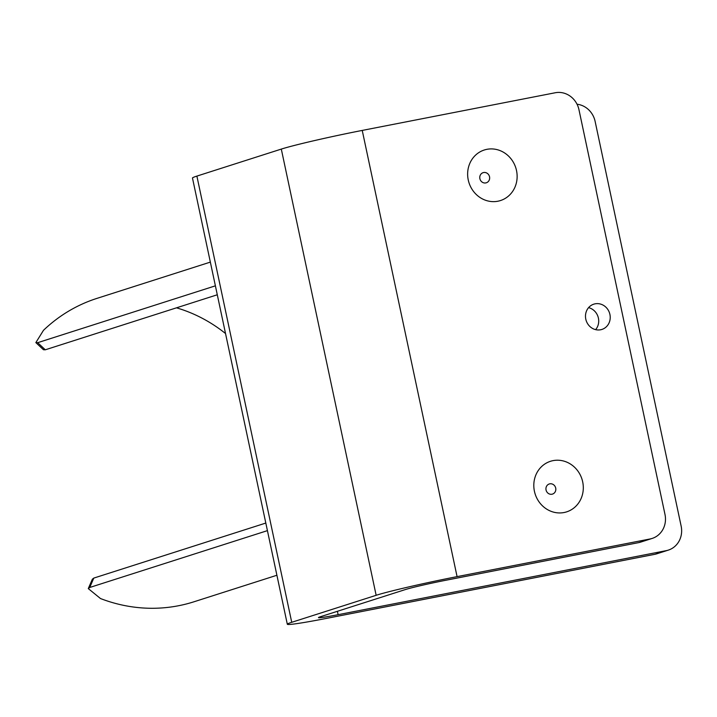 <?xml version="1.0" encoding="UTF-8"?>
<svg xmlns="http://www.w3.org/2000/svg" width="717" height="717" viewBox="0 0 717 717"><rect width="100%" height="100%" fill="white"/><g stroke="black" fill="none" stroke-linecap="round" stroke-linejoin="round"><path stroke-width="1.08" d="M600.613 329.766A13.273 12.279 -107.7 0 1 585.959 319.854A13.273 12.279 -107.7 0 1 593.81 304.16A13.273 12.279 -107.7 0 1 609.549 313.06A13.273 12.279 -107.7 0 1 601.895 329.444A13.273 12.279 -107.7 0 1 600.613 329.766M595.621 329.641A13.273 12.279 72.3 0 0 598.041 316.744A13.273 12.279 72.3 0 0 588.576 307.638M577.033 104.225A21.232 19.646 -107.7 0 1 595.128 121.424L681.15 526.126A21.232 19.646 -107.7 0 1 668.316 550.118A21.232 19.646 -107.7 0 1 666.263 550.647L338.119 614.684A31.853 1.309 -12 0 1 318.473 617.624A31.853 1.309 -12 0 1 320.678 616.647L405.105 589.643A31.853 1.309 168 0 1 445.571 580.313L638.587 542.644A21.232 19.646 72.3 0 0 640.648 542.115L652.156 538.431A21.232 19.646 -107.7 0 1 650.104 538.96L457.079 576.629A63.705 2.608 168 0 0 376.147 595.298L281.306 149.091A63.705 2.608 -12 0 1 362.237 130.422L555.254 92.753A21.232 19.646 -107.7 0 1 578.969 109.737L664.991 514.439A21.232 19.646 -107.7 0 1 652.156 538.431M281.306 149.091L196.888 176.095L291.729 622.302A63.705 2.608 168 0 0 287.32 624.247A63.705 2.608 168 0 0 326.611 618.368L654.746 554.331A21.232 19.646 72.3 0 0 656.808 553.802L668.316 550.118M497.903 201.217A26.547 24.557 -107.7 0 1 468.595 181.401A26.547 24.557 -107.7 0 1 484.262 150.005A26.547 24.557 -107.7 0 1 515.774 167.769A26.547 24.557 -107.7 0 1 500.475 200.554A26.547 24.557 -107.7 0 1 497.903 201.217M564.073 512.521A26.547 24.557 -107.7 0 1 534.765 492.704A26.547 24.557 -107.7 0 1 550.432 461.309A26.547 24.557 -107.7 0 1 581.944 479.073A26.547 24.557 -107.7 0 1 566.645 511.857A26.547 24.557 -107.7 0 1 564.073 512.521M291.729 622.302L376.147 595.298M287.32 624.247L192.479 178.04A63.705 2.608 -12 0 1 196.888 176.095M276.905 575.249L193.984 601.778A159.264 147.352 72.3 0 1 100.497 598.543L88.281 588.594L89.724 587.483L267.423 530.634M89.724 587.483L93.81 578.081L92.368 579.193L88.281 588.594M210.35 262.108L96.929 298.389A159.264 147.352 72.3 0 0 43.486 330.304L35.85 342.601L43.45 349.726L45.288 349.797L217.287 294.777M45.288 349.797L37.687 342.681L35.85 342.601M37.687 342.681L215.387 285.832M176.499 307.826A148.643 137.53 -107.7 0 1 225.532 333.539M93.81 578.081L265.81 523.06M337.402 611.305L338.119 614.684M485.812 182.916A5.306 4.911 -107.7 0 1 479.978 175.952A5.306 4.911 -107.7 0 1 488.34 174.321A5.306 4.911 -107.7 0 1 485.812 182.916M551.982 494.219A5.306 4.911 -107.7 0 1 546.148 487.255A5.306 4.911 -107.7 0 1 554.51 485.624A5.306 4.911 -107.7 0 1 551.982 494.219M650.104 538.96L638.587 542.644M362.237 130.422L457.079 576.629M666.263 550.647L654.746 554.331"/></g></svg>
